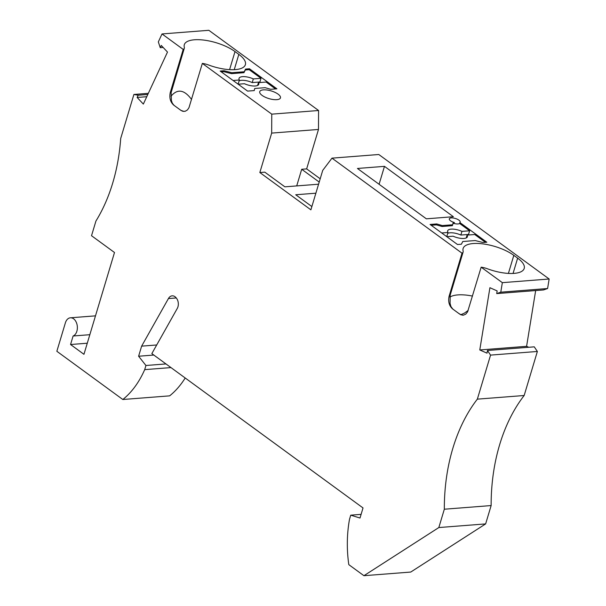 <?xml version="1.0" encoding="UTF-8"?>
<svg xmlns="http://www.w3.org/2000/svg" width="606" height="606" viewBox="0 0 606 606"><rect width="100%" height="100%" fill="white"/><g stroke="black" fill="none" stroke-linecap="round" stroke-linejoin="round"><path stroke-width="0.91" d="M156.704 344.973L141.63 346.147L138.607 356.237L153.818 355.048M173.793 105.179A20.612 7.62 16.7 0 0 173.869 105.156A29.891 11.052 16.7 0 0 175.445 106.383L173.793 105.179C170.362 102.126 169.18 97.914 170.263 92.529L183.201 49.419L162.022 33.944L158.333 41.897L160.242 47.692L161.279 45.45L167.491 52.071L143.342 104.081L137.13 97.46L146.766 96.71M89.832 334.694L73.106 335.997L70.554 344.519L83.946 354.313L114.496 252.505L91.521 235.719L95.93 221.046A154.591 103.846 -94.5 0 0 120.692 138.494L133.903 94.46L138.168 95.225L137.13 97.46M73.106 335.997A9.272 6.234 -94.5 0 0 77.227 325.611A9.272 6.234 -94.5 0 0 70.402 317.802A9.272 6.234 -94.5 0 0 65.38 322.854L56.85 351.283L122.829 399.505A97.907 65.766 -94.5 0 0 144.698 369.637L145.94 365.494L165.968 363.933M138.607 356.237L145.94 365.494M361.1 514.358L350.745 515.168L360.002 518.032L363.024 507.942L151.841 353.609L177.285 308.416A7.211 4.848 -94.5 0 0 176.369 298.099A8.242 5.537 -94.5 0 0 172.149 295.834A8.242 5.537 -94.5 0 0 168.43 298.553L141.63 346.147M350.745 515.168L349.503 519.312A97.907 65.766 85.5 0 0 348.806 564.648L363.926 575.7L438.827 527.553L444.327 509.214L491.14 505.563L485.633 523.91L410.739 572.056L363.926 575.7M459.742 314.15A20.612 7.62 -163.3 0 1 459.848 314.158A29.891 11.052 -163.3 0 1 458.091 312.946L460.931 314.832L463.423 315.173L465.764 314.143L467.605 311.832L481.156 267.178L502.336 282.654L500.783 292.175L496.715 293.592L497.147 290.918L489.913 287.706L479.778 349.957L487.019 353.169L487.451 350.488L490.557 355.108L477.346 399.149A154.591 103.846 -94.5 0 0 444.327 509.214M458.091 312.946L454.265 310.143A29.891 11.052 -163.3 0 1 452.69 308.924A20.612 7.62 -163.3 0 1 452.614 308.939L454.265 310.143M452.614 308.939C449.175 305.894 448.001 301.682 449.084 296.296L462.014 253.187L331.974 158.151L378.788 154.507L549.15 279.01L502.336 282.654M319.21 182.065L301.705 169.271L306.651 168.885L318.483 129.449L271.67 133.093L259.838 172.528L310.886 209.835L322.718 170.392L331.974 158.151M271.67 133.093L271.768 114.148L318.582 110.504L208.835 30.3L162.022 33.944M180.921 110.383L179.278 109.178A29.891 11.052 16.7 0 0 181.027 110.39A20.612 7.62 16.7 0 0 180.921 110.383L182.732 111.277L185.216 111.277L187.474 109.913L188.966 107.701L202.343 63.41L271.768 114.148M175.445 106.383L179.278 109.178M301.705 169.271L296.713 185.913M259.838 172.528L264.792 172.149L284.888 186.837L318.567 184.209M477.346 399.149L524.16 395.506L537.37 351.465L490.557 355.108M70.554 344.519L87.279 343.216M315.877 193.193L295.736 194.761L311.87 206.555M320.195 178.785L306.651 168.885M185.209 377.992A97.907 65.766 -94.5 0 1 169.642 395.854L122.829 399.505M170.975 367.584L144.698 369.637M500.783 292.175L547.597 288.524L549.15 279.01M479.778 349.957L526.591 346.314L535.666 290.562M263.398 89.87A10.825 4 16.7 0 0 259.732 91.657A10.825 4 16.7 0 0 265.17 97.172A10.825 4 16.7 0 0 276.79 99.664A10.825 4 16.7 0 0 280.457 97.877A10.825 4 16.7 0 0 275.018 92.37A10.825 4 16.7 0 0 263.398 89.87M276.904 88.824L270.685 89.302L265.087 87.681L254.725 88.484L254.232 90.589L247.604 91.105L220.167 71.053L224.053 70.751L231.78 72.728L244.233 71.758L245.581 69.076L249.475 68.773L276.904 88.824M183.201 49.419A11.34 4.189 16.7 0 0 184.307 48.222A11.34 4.189 16.7 0 0 184.307 47.26A29.891 11.052 16.7 0 1 184.3 44.708A29.891 11.052 16.7 0 1 204.593 40.193A29.891 11.052 16.7 0 1 235.007 51.578L238.832 54.381A29.891 11.052 16.7 0 1 245.385 64.683A29.891 11.052 16.7 0 1 208.593 65.001A11.34 4.189 16.7 0 0 202.343 63.41M454.417 222.561L454.136 223.485A5.666 2.098 16.7 0 0 457.969 223.955A5.666 2.098 16.7 0 0 459.59 223.447L459.871 222.531A5.666 2.098 16.7 0 0 460.166 222.107A5.666 2.098 16.7 0 0 457.318 219.22A5.666 2.098 16.7 0 0 451.228 217.91A5.666 2.098 16.7 0 0 449.304 218.849A5.666 2.098 16.7 0 0 454.417 222.561L453.159 222.66L452.667 224.765L442.304 225.568L436.706 223.94L430.078 224.462L457.507 244.513L461.401 244.21L462.749 241.521L475.202 240.552L482.929 242.529L486.815 242.226L459.871 222.531M487.451 350.488L534.265 346.844L537.37 351.465M160.242 47.692L163.165 47.465M148.334 93.332L133.903 94.46M138.168 95.225L147.803 94.475M485.633 523.91L438.827 527.553M528.75 347.268L526.591 346.314M318.582 110.504L318.483 129.449M547.597 288.524L543.521 289.948L496.715 293.592M524.16 395.506A154.591 103.846 -94.5 0 0 491.14 505.563M453.379 216.713L384.469 166.355L357.449 168.46L426.351 218.819L453.379 216.713M513.055 273.45L517.645 258.141L513.82 255.346A29.891 11.052 -163.3 0 0 483.414 243.953A29.891 11.052 -163.3 0 0 463.12 248.475A29.891 11.052 -163.3 0 0 463.12 251.02A11.34 4.189 -163.3 0 1 463.128 251.99A11.34 4.189 -163.3 0 1 462.014 253.187M517.645 258.141A29.891 11.052 -163.3 0 1 524.205 268.45A29.891 11.052 -163.3 0 1 487.406 268.769A11.34 4.189 -163.3 0 0 481.156 267.178M384.469 166.355L379.091 184.277M183.929 111.451L181.027 110.39M170.975 96.271C177.422 88.537 184.277 89.597 191.534 99.437M173.869 105.156L172.331 103.187L171.422 100.581L171.127 92.62L184.307 48.222M275.525 88.93L266.102 82.045L258.429 82.643A10.31 3.81 -163.3 0 1 258.77 84.279A10.31 3.81 -163.3 0 1 244.476 83.726L238.181 84.219M254.172 90.589L254.725 88.484M249.475 68.773L249.195 69.69L245.309 69.993L243.96 72.675L231.507 73.644L223.781 71.667L221.273 71.864M260.572 82.477L259.898 81.984L260.997 78.31L249.195 69.69M258.429 82.643L257.58 85.461M237.507 83.726L238.272 83.666L239.37 80L233.075 80.492M239.37 80A10.31 3.81 -163.3 0 1 239.029 78.356A10.31 3.81 -163.3 0 1 253.323 78.909L252.225 82.583A10.31 3.81 -163.3 0 0 239.112 80.848M260.997 78.31L253.323 78.909M259.898 81.984L252.225 82.583M245.581 69.076L245.309 69.993M244.233 71.758L243.96 72.675M231.78 72.728L231.507 73.644M224.053 70.751L223.781 71.667M459.848 314.158L462.749 315.218M460.886 314.711L464.491 313.082L468.18 310.423M472.483 296.076A29.891 11.052 16.7 0 0 449.887 297.122M449.084 296.296A11.34 4.189 -163.3 0 0 450.19 295.099L450.053 303.394L450.955 306.553L452.69 308.924M446.811 236.696L453.106 236.204A10.31 3.81 16.7 0 0 467.408 236.757A10.31 3.81 16.7 0 0 467.059 235.113L474.74 234.522L485.436 242.332M469.203 234.946L468.529 234.454L469.635 230.788L459.59 223.447M469.635 230.788L461.954 231.386A10.31 3.81 16.7 0 0 447.66 230.833A10.31 3.81 16.7 0 0 448.001 232.469L441.713 232.962M454.136 223.485L452.947 223.576M452.667 224.765L452.394 225.682L442.032 226.485L436.434 224.864L431.184 225.265M442.304 225.568L442.032 226.485M436.706 223.94L436.434 224.864M468.529 234.454L460.855 235.052A10.31 3.81 16.7 0 0 447.751 233.325M448.001 232.469L446.902 236.143L446.145 236.204M467.059 235.113L466.219 237.938M461.954 231.386L460.855 235.052M176.248 297.947L168.43 298.553M234.242 69.682L238.832 54.381M229.583 69.645L235.007 51.578M170.263 92.529A11.34 4.189 16.7 0 0 171.377 91.332M508.404 273.412L513.82 255.346M95.49 315.847L70.402 317.802M450.19 295.099L463.128 251.99"/></g></svg>
